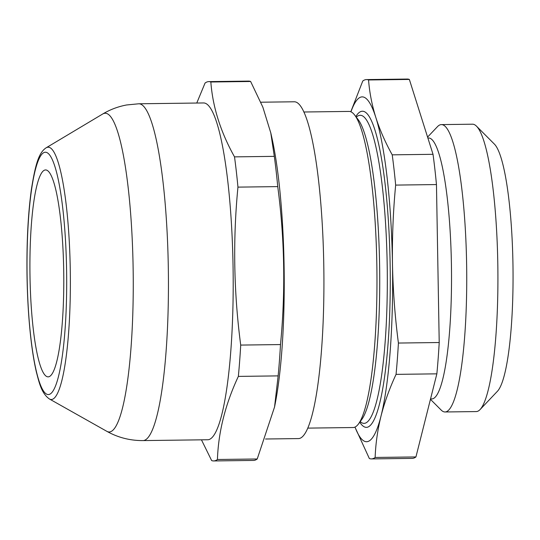 <?xml version="1.0" encoding="UTF-8"?>
<svg xmlns="http://www.w3.org/2000/svg" width="540" height="540" viewBox="0 0 540 540"><rect width="100%" height="100%" fill="white"/><g stroke="black" fill="none" stroke-linecap="round" stroke-linejoin="round"><path stroke-width="0.81" d="M45.05 169.992A103.464 16.895 -90.7 0 0 29.977 275.062A103.464 16.895 -90.7 0 0 48.188 376.853A103.464 16.895 -90.7 0 0 48.661 376.805A103.464 16.895 -90.7 0 0 63.727 271.735A103.464 16.895 -90.7 0 0 45.522 169.945A103.464 16.895 -90.7 0 0 45.05 169.992M270.803 132.921L271.937 138.058A168.413 27.506 89.3 0 1 275.353 402.887L274.563 406.958L257.222 458.98A189.682 30.983 89.3 0 1 254.34 460.35A189.682 30.983 89.3 0 1 253.476 460.431L213.685 460.944A189.682 30.983 89.3 0 1 211.64 460.559L201.46 439.837M260.813 102.215L294.172 101.783A168.413 27.506 89.3 0 1 323.818 267.476A168.413 27.506 89.3 0 1 299.281 438.507A168.413 27.506 89.3 0 1 298.519 438.581L265.511 439.007M196.763 103.039L205.052 83.066A189.682 30.983 89.3 0 1 207.934 81.702A189.682 30.983 89.3 0 1 208.798 81.614L248.589 81.101A189.682 30.983 89.3 0 1 250.634 81.486L262.859 107.177L270.79 132.921L274.307 156.357A189.682 30.983 89.3 0 1 277.742 186.611C284.688 238.943 285.606 291.6 280.496 344.567A189.682 30.983 89.3 0 1 278.141 375.887L274.556 406.958M143.039 440.586A168.413 27.506 89.3 0 0 143.809 440.512A168.413 27.506 89.3 0 0 168.338 269.48A168.413 27.506 89.3 0 0 138.699 103.788L203.452 102.951A168.413 27.506 89.3 0 1 233.091 268.643A168.413 27.506 89.3 0 1 208.562 439.675A168.413 27.506 89.3 0 1 207.792 439.749L143.039 440.586C130.039 440.66 117.943 437.562 106.758 431.285A159.361 26.028 -90.7 0 0 109.951 431.899A159.361 26.028 -90.7 0 0 133.124 267.84A159.361 26.028 -90.7 0 0 104.389 113.346A159.361 26.028 -90.7 0 0 102.668 114.021L46.15 147.805A126.151 20.601 89.3 0 1 47.513 147.278A126.151 20.601 89.3 0 1 70.267 269.575A126.151 20.601 89.3 0 1 51.914 399.452A126.151 20.601 89.3 0 1 49.39 398.965L106.758 431.285M257.222 458.98L217.431 459.493A189.682 30.983 89.3 0 1 214.549 460.863A189.682 30.983 89.3 0 1 213.685 460.944M217.431 459.493C218.383 431.872 225.349 404.177 238.349 376.4L278.141 375.887M280.496 344.567L240.712 345.08A189.682 30.983 89.3 0 1 238.349 376.4M240.712 345.08C233.759 292.268 232.835 239.612 237.951 187.124L277.742 186.611M274.307 156.357L234.515 156.87A189.682 30.983 89.3 0 1 237.951 187.124M234.515 156.87C220.603 131.989 212.713 107.035 210.843 81.999L250.634 81.486M208.798 81.614A189.682 30.983 89.3 0 1 210.843 81.999M307.874 428.112L353.12 427.532A158.065 25.819 -90.7 0 0 353.842 427.457A158.065 25.819 -90.7 0 0 358.546 423.873A158.065 25.819 -90.7 0 0 376.9 269.143A158.065 25.819 -90.7 0 0 354.564 114.939A158.065 25.819 -90.7 0 0 349.043 111.422L303.797 112.003M359.768 422.206A158.065 25.819 -90.7 0 0 367.146 427.288A158.065 25.819 -90.7 0 0 390.137 264.56A158.065 25.819 -90.7 0 0 361.631 111.321A158.065 25.819 -90.7 0 0 355.826 116.573M430.441 399.323L441.146 410.042A143.701 23.47 -90.7 0 0 445.055 411.973L476.246 411.575A143.701 23.47 -90.7 0 0 476.901 411.507A143.701 23.47 -90.7 0 0 480.101 409.543L497.515 391.176A125.307 20.466 -90.7 0 0 513 267.388A125.307 20.466 -90.7 0 0 494.33 144.045L476.449 126.131A143.701 23.47 -90.7 0 0 472.541 124.2L441.356 124.605A143.701 23.47 -90.7 0 0 440.701 124.666A143.701 23.47 -90.7 0 0 437.495 126.637L427.579 137.093M480.101 409.543A143.701 23.47 -90.7 0 0 497.86 267.584A143.701 23.47 -90.7 0 0 476.449 126.131M350.946 111.821A172.436 28.161 89.3 0 1 361.382 96.957A172.436 28.161 89.3 0 1 375.827 117.464C379.843 129.938 385.304 142.398 392.222 154.838L433.026 154.312L409.354 79.441A189.682 30.983 -90.7 0 0 407.308 79.056L366.498 79.583A189.682 30.983 -90.7 0 0 365.634 79.663A189.682 30.983 -90.7 0 0 362.752 81.034L350.804 111.767M430.542 398.939L431.845 398.925A130.478 21.31 -90.7 0 0 432.439 398.864A130.478 21.31 -90.7 0 0 451.447 266.362A130.478 21.31 -90.7 0 0 428.483 137.99L427.869 137.997M445.055 411.973A143.701 23.47 -90.7 0 0 445.709 411.912A143.701 23.47 -90.7 0 0 466.648 265.984A143.701 23.47 -90.7 0 0 441.356 124.605M354.956 427.106L369.346 458.527A189.682 30.983 -90.7 0 0 371.392 458.912L412.195 458.386A189.682 30.983 -90.7 0 0 413.06 458.298A189.682 30.983 -90.7 0 0 415.942 456.935L375.138 457.461C375.651 443.651 377.622 429.82 381.038 415.976A172.436 28.161 89.3 0 1 355.01 427.079M371.392 458.912A189.682 30.983 -90.7 0 0 372.256 458.825A189.682 30.983 -90.7 0 0 375.138 457.461M436.86 373.842A189.682 30.983 -90.7 0 0 439.216 342.522L436.462 184.565L395.658 185.092C393.147 211.39 392.087 237.735 392.479 264.127A172.436 28.161 -90.7 0 1 381.038 415.976C384.595 402.125 389.596 388.253 396.056 374.369L436.86 373.842L415.942 456.935M439.216 342.522L398.412 343.049C394.97 316.73 392.992 290.425 392.479 264.127A172.436 28.161 89.3 0 0 375.827 117.464C371.952 104.983 369.522 92.482 368.55 79.967L409.354 79.441M368.55 79.967A189.682 30.983 -90.7 0 0 366.498 79.583M396.056 374.369A189.682 30.983 -90.7 0 0 398.412 343.049M395.658 185.092A189.682 30.983 -90.7 0 0 392.222 154.838M436.462 184.565A189.682 30.983 -90.7 0 0 433.026 154.312M358.546 423.873L361.84 419.377A153.515 25.07 -90.7 0 0 379.667 269.109A153.515 25.07 -90.7 0 0 357.973 119.347L354.564 114.939M48.965 394.497A121.163 19.791 -90.7 0 0 66.589 269.764A121.163 19.791 -90.7 0 0 44.739 152.3A121.163 19.791 -90.7 0 0 27.115 277.034A121.163 19.791 -90.7 0 0 48.965 394.497M360.207 421.598A154.042 25.157 -90.7 0 0 364.784 423.299A154.042 25.157 -90.7 0 0 387.187 264.708A154.042 25.157 -90.7 0 0 359.411 115.371A154.042 25.157 -90.7 0 0 356.285 117.167M138.699 103.788L126.63 104.969C118.051 106.576 110.059 109.593 102.668 114.021M49.39 398.965C41.377 393.323 39.136 382.462 36.403 372.141C34.486 363.913 32.825 354.206 31.415 343.022C28.85 322.306 27.378 299.45 27 274.462C26.615 241.954 28.073 213.624 31.381 189.479C35.417 164.018 38.9 152.523 46.15 147.805"/></g></svg>
